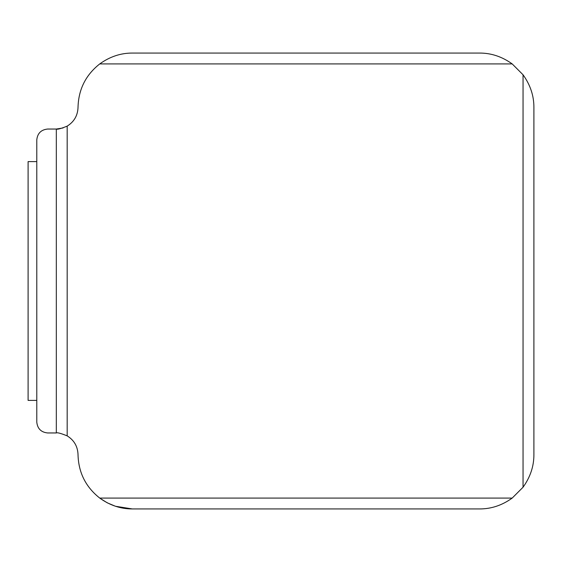 <?xml version="1.0" encoding="UTF-8"?>
<svg xmlns="http://www.w3.org/2000/svg" width="562" height="562" viewBox="0 0 562 562"><rect width="100%" height="100%" fill="white"/><g stroke="black" fill="none" stroke-linecap="round" stroke-linejoin="round"><path stroke-width="0.84" d="M28.1 400.397L36.783 400.397L28.1 400.397L28.1 161.603L28.1 400.397M36.783 161.603L28.1 161.603L36.783 161.603M67.173 126.134C60.836 128.677 57.212 129.646 56.319 129.042L56.319 432.958C57.212 432.354 60.836 433.323 67.173 435.866L67.173 126.134C74.121 121.785 77.739 115.519 78.027 107.335C77.739 115.519 74.121 121.785 67.173 126.134L67.173 435.866C60.836 433.323 57.212 432.354 56.319 432.958L56.319 129.042C57.212 129.646 60.836 128.677 67.173 126.134M63.113 127.953L56.319 129.042L47.637 129.042C41.089 129.731 37.471 133.349 36.783 139.896L36.783 422.104C37.471 428.651 41.089 432.269 47.637 432.958L56.319 432.958L47.637 432.958C41.089 432.269 37.471 428.651 36.783 422.104L36.783 139.896C37.471 133.349 41.089 129.731 47.637 129.042L56.319 129.042M78.027 454.665C77.739 446.481 74.121 440.215 67.173 435.866C74.121 440.215 77.739 446.481 78.027 454.665C78.483 472.53 85.719 487.001 99.734 498.08L512.193 498.08C502.077 505.343 491.223 508.961 479.632 508.933C491.223 508.961 502.077 505.343 512.193 498.08L523.046 487.226C530.31 477.11 533.928 466.256 533.9 454.665L533.9 107.335C533.928 95.744 530.31 84.89 523.046 74.774L523.046 487.226L512.193 498.08L99.734 498.08C109.85 505.343 120.704 508.961 132.302 508.933L479.632 508.933L132.302 508.933C120.704 508.961 109.85 505.343 99.734 498.08C85.719 487.001 78.483 472.53 78.027 454.665M533.9 454.665C533.928 466.256 530.31 477.11 523.046 487.226L523.046 74.774L512.193 63.92L99.734 63.92C85.719 74.999 78.483 89.47 78.027 107.335C78.483 89.47 85.719 74.999 99.734 63.92L512.193 63.92C502.077 56.657 491.223 53.039 479.632 53.067L132.302 53.067C120.704 53.039 109.85 56.657 99.734 63.92C109.85 56.657 120.704 53.039 132.302 53.067L479.632 53.067C491.223 53.039 502.077 56.657 512.193 63.92L523.046 74.774C530.31 84.89 533.928 95.744 533.9 107.335L533.9 454.665M99.931 498.227L107.04 502.695M107.426 502.899L115.28 506.2M115.505 506.271L132.302 508.933"/></g></svg>

